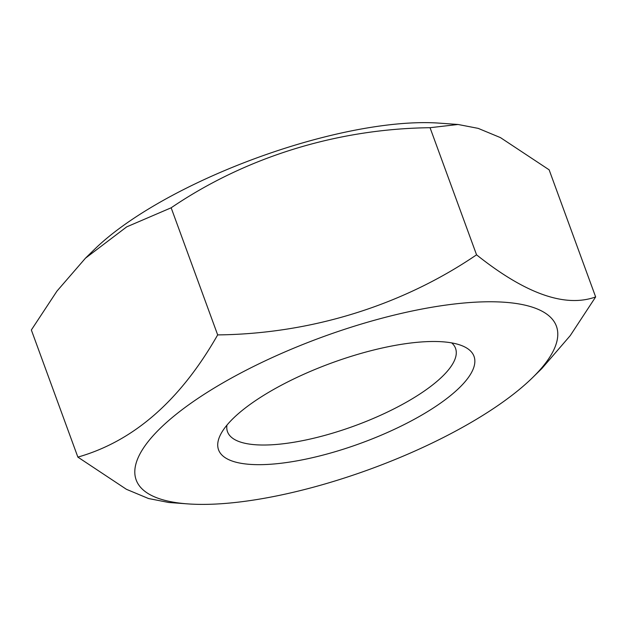 <?xml version="1.0" encoding="UTF-8"?>
<svg xmlns="http://www.w3.org/2000/svg" width="627" height="627" viewBox="0 0 627 627"><rect width="100%" height="100%" fill="white"/><g stroke="black" fill="none" stroke-linecap="round" stroke-linejoin="round"><path stroke-width="0.94" d="M443.477 437.45A223.745 70.255 -20.1 0 1 187.536 503.873A223.745 70.255 -20.1 0 1 249.115 368.707A223.745 70.255 -20.1 0 1 496.999 301.869A223.745 70.255 -20.1 0 1 532.605 377.595A223.745 70.255 -20.1 0 1 443.477 437.45M532.605 377.595L541.877 368.511L570.233 335.633L595.65 296.939C565.193 307.865 525.497 293.828 476.559 254.821C402.056 305.576 310.867 333.885 217.671 334.904C180.31 400.465 133.708 441.204 77.866 457.107L126.435 489.311L148.474 498.512L168.694 502.478M287.213 382.188A136.02 42.707 -20.1 0 1 461.981 345.704A136.02 42.707 -20.1 0 1 405.371 423.97A136.02 42.707 -20.1 0 1 267.666 464.427A136.02 42.707 -20.1 0 1 220.892 433.931A136.02 42.707 -20.1 0 1 287.213 382.188M458.071 124.483L439.135 123.127A223.745 70.255 159.9 0 0 183.562 189.573A223.745 70.255 159.9 0 0 94.685 249.185L85.452 258.191L126.685 226.88L171.155 207.788C245.721 157.126 336.871 128.825 430.044 127.704L458.071 124.483L478.182 128.37L500.448 137.611L549.134 169.823L595.65 296.939M226.943 425.137A121.403 38.122 159.9 0 0 227.515 431.776A121.403 38.122 159.9 0 0 394.258 408.702A121.403 38.122 159.9 0 0 455.539 348.33A121.403 38.122 159.9 0 0 451.691 342.891M77.866 457.107L31.35 329.99L56.963 291.108L85.452 258.191M476.559 254.821L430.044 127.704M217.671 334.904L171.155 207.788M187.536 503.873L168.694 502.486"/></g></svg>
